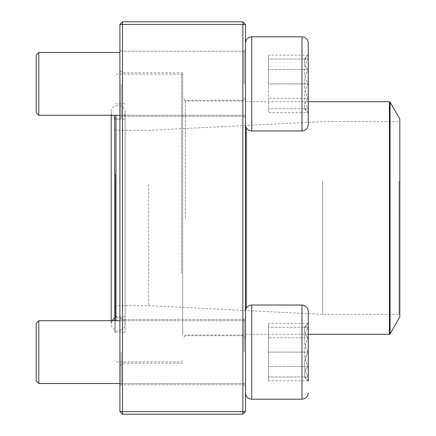 <?xml version="1.0" encoding="UTF-8"?>
<svg xmlns="http://www.w3.org/2000/svg" width="436" height="436" viewBox="0 0 436 436"><rect width="100%" height="100%" fill="white"/><g stroke="black" fill="none" stroke-linecap="round" stroke-linejoin="round"><path stroke-width="0.33" stroke-dasharray="2.18 1.64" d="M122.516 414.2L242.852 414.2L242.852 411.584L122.516 411.584L122.516 24.416L242.852 24.416L242.852 411.584L245.468 411.584L245.468 24.416L242.852 21.8L122.516 21.8L119.9 24.416L119.9 411.584L122.516 411.584L122.516 414.2L119.9 411.584M245.468 218L245.468 97.664L245.468 218M245.468 83.892L245.468 43.082L245.468 83.892M245.468 352.108L245.468 311.299L245.468 352.108M119.9 218L119.9 365.804L119.9 218M119.9 83.892L119.9 49.884L119.9 83.892M119.9 352.108L119.9 318.1L119.9 352.108M244.16 83.892L244.16 51.192L244.16 83.892M121.208 83.892L121.208 116.592L121.208 83.892M244.16 352.108L244.16 319.408L244.16 352.108M121.208 352.108L121.208 384.808L121.208 352.108M122.516 218L122.516 363.188L122.516 218M182.684 218L182.684 72.812L182.684 218M242.852 218L242.852 100.28L242.852 218M185.3 218L185.3 100.28L185.3 218M122.516 21.8L122.516 24.416L119.9 24.416M245.468 24.416L242.852 24.416L242.852 21.8M245.468 411.584L242.852 414.2M308.252 83.892L308.252 43.082L308.252 83.892M38.804 83.892L38.804 52.5L38.804 83.892M36.188 83.892L36.188 55.116L36.188 83.892M308.121 83.892L308.121 108.744C303.113 100.514 303.113 92.23 308.121 83.892C303.113 75.662 303.113 67.378 308.121 59.04L308.121 83.892L308.121 59.04C303.124 59.04 303.124 59.04 308.121 59.04C303.124 59.04 303.124 59.04 308.121 59.04C303.113 67.269 303.113 75.553 308.121 83.892C303.113 92.121 303.113 100.405 308.121 108.744L308.121 83.892L268.489 83.892L268.489 59.04L268.489 83.892L308.121 83.892M308.121 108.744L308.121 112.586L308.121 108.744C303.124 108.744 303.124 108.744 308.121 108.744C303.124 108.744 303.124 108.744 308.121 108.744L268.489 108.744L308.121 108.744M308.121 59.04L268.489 59.04L308.121 59.04M304.279 59.04L308.121 55.192C303.113 59.945 303.113 64.73 308.121 69.542L308.121 98.236C303.124 88.677 303.124 79.112 308.121 69.542C303.113 64.79 303.113 60.01 308.121 55.192L308.121 98.236C303.113 102.989 303.113 107.774 308.121 112.586C303.113 107.834 303.113 103.054 308.121 98.236L308.121 112.586L268.489 112.586L268.489 55.192L268.489 112.586M301.974 130.98L251.746 130.98L251.746 36.804L251.746 83.892L251.746 36.804L301.974 36.804L301.974 130.98C305.789 130.604 307.881 128.511 308.252 124.701L308.252 43.082M245.468 43.082L245.468 124.701L245.468 43.082M38.804 115.284L38.804 52.5L36.188 55.116L36.188 112.668L38.804 115.284L245.468 115.284L245.468 52.5L245.468 115.284L119.9 115.284M308.121 98.236L308.121 69.542C303.124 79.112 303.124 88.677 308.121 98.236L268.489 98.236L308.121 98.236M308.121 69.542L268.489 69.542L308.121 69.542M308.252 55.192L268.489 55.192M304.279 327.256L308.121 323.414C303.113 328.166 303.113 332.946 308.121 337.764L308.121 323.414L308.121 337.764C303.113 333.011 303.113 328.226 308.121 323.414L308.121 376.96C303.124 376.96 303.124 376.96 308.121 376.96C303.124 376.96 303.124 376.96 308.121 376.96L308.121 380.808L308.121 376.96C303.113 368.731 303.113 360.447 308.121 352.108C303.113 360.338 303.113 368.622 308.121 376.96L308.121 352.108C303.113 343.879 303.113 335.595 308.121 327.256C303.113 335.486 303.113 343.77 308.121 352.108L308.252 311.299C307.881 307.489 305.789 305.396 301.974 305.02L301.974 399.196M304.279 376.96L308.121 380.808C303.113 376.055 303.113 371.27 308.121 366.458L308.121 337.764C303.124 347.323 303.124 356.888 308.121 366.458C303.113 371.21 303.113 375.99 308.121 380.808L308.252 352.108M38.804 383.5L38.804 320.716L38.804 383.5L38.804 320.716L36.188 323.332L36.188 380.884M308.121 327.256C303.124 327.256 303.124 327.256 308.121 327.256C303.124 327.256 303.124 327.256 308.121 327.256L268.489 327.256L268.489 352.108L268.489 327.256L308.121 327.256M268.489 352.108L268.489 376.96L268.489 352.108L308.121 352.108L268.489 352.108M308.121 376.96L268.489 376.96L308.121 376.96M251.746 399.196L251.746 305.02L251.746 399.196L251.746 305.02L301.974 305.02M245.468 392.918L245.468 311.299L245.468 392.918M119.9 320.716L245.468 320.716L245.468 383.5L245.468 320.716L111.18 320.716L111.18 323.817L111.91 320.716M308.121 337.764L308.121 366.458C303.124 356.888 303.124 347.323 308.121 337.764L268.489 337.764L268.489 380.808L268.489 323.414L268.489 337.764L308.121 337.764M308.121 366.458L268.489 366.458L308.121 366.458M308.252 380.808L268.489 380.808M308.252 323.414L268.489 323.414M125.127 174.264L125.127 332.183L125.127 174.264M125.127 180.139L125.127 316.847L125.127 180.139M114.668 173.964L114.668 332.968L114.668 173.964M114.668 115.284L114.668 320.716M181.376 273.11L181.376 74.12L181.376 273.11M115.976 320.716L115.976 115.284M182.684 272.614L182.684 75.428L182.684 272.614M182.684 173.157L182.684 335.066L182.684 173.157M245.468 173.157L245.468 335.066L245.468 173.157M399.812 118.984L399.812 317.016M399.812 180.771L399.812 315.184L399.812 180.771M399.027 181.076L399.027 314.4L399.027 181.076M322.64 181.076L322.64 314.4L322.64 181.076M148.676 184.433L148.676 305.636L148.676 184.433M115.976 184.433L115.976 305.636L115.976 184.433M114.668 183.932L114.668 306.944L114.668 183.932M114.668 180.439L114.668 316.062L114.668 180.439M115.453 174.264L115.453 332.183L115.453 174.264M246.253 127.737L246.253 308.263M389.392 101.719L389.392 334.281M390.073 333.889L390.073 102.111M115.453 180.139L115.453 316.847L115.453 180.139M244.16 51.192L121.208 51.192L119.9 49.884L121.208 51.192L244.16 51.192L245.468 49.884L244.16 51.192M244.16 116.592L121.208 116.592L119.9 117.9L121.208 116.592L244.16 116.592L245.468 117.9L244.16 116.592M244.16 319.408L121.208 319.408L119.9 318.1L121.208 319.408L244.16 319.408L245.468 318.1L244.16 319.408M244.16 384.808L121.208 384.808L119.9 386.116L121.208 384.808L244.16 384.808L245.468 386.116L244.16 384.808M182.684 72.812L122.516 72.812L119.9 70.196M182.684 363.188L122.516 363.188L119.9 365.804M245.468 97.664L242.852 100.28L185.3 100.28L182.684 97.664M245.468 338.336L242.852 335.72L185.3 335.72L182.684 338.336M38.804 52.5L119.9 52.5M251.746 130.98C247.931 130.604 245.839 128.511 245.468 124.701M304.279 108.744L308.252 112.586M119.9 383.5L245.468 383.5L119.9 383.5M251.746 305.02C247.931 305.396 245.839 307.489 245.468 311.299M125.127 103.817L115.453 103.817L114.668 103.032M125.127 332.183L115.453 332.183L114.668 332.968M182.684 75.428L181.376 74.12L115.976 74.12L114.668 75.428M182.684 360.572L181.376 361.88L115.976 361.88L114.668 360.572M308.252 101.719L246.253 101.719L245.468 100.934L182.684 100.934M308.252 334.281L246.253 334.281L245.468 335.066L182.684 335.066M114.668 306.944L115.976 305.636L148.676 305.636L322.64 314.4L399.027 314.4L399.812 315.184M114.668 129.056L115.976 130.364L148.676 130.364L322.64 121.6L399.027 121.6L399.812 120.816M125.127 119.153L115.453 119.153L114.668 119.938M125.127 316.847L115.453 316.847L114.668 316.062M111.18 115.284L111.18 112.183C111.147 108.428 113.469 106.106 118.156 105.212C122.838 106.106 125.159 108.428 125.127 112.183L125.127 323.817L125.127 112.183C124.483 117.142 121.622 119.404 116.548 118.968C113.197 117.943 111.409 115.682 111.18 112.183L111.18 323.817C111.147 327.572 113.469 329.894 118.156 330.788C122.69 330.057 125.018 327.736 125.127 323.817L122.99 318.798L117.153 316.918L114.668 317.779"/><path stroke-width="0.65" d="M242.852 414.2L122.516 414.2L119.9 411.584L119.9 24.416L122.516 24.416L122.516 411.584L242.852 411.584L242.852 24.416L122.516 24.416L122.516 21.8L242.852 21.8L242.852 24.416L245.468 24.416L245.468 411.584L242.852 411.584L242.852 414.2L245.468 411.584M122.516 414.2L122.516 411.584L119.9 411.584M119.9 24.416L122.516 21.8M242.852 21.8L245.468 24.416M308.252 112.586L308.252 55.192M308.252 43.082L308.252 124.701C307.881 128.511 305.789 130.604 301.974 130.98L301.974 36.804C305.789 37.174 307.881 39.267 308.252 43.082C307.881 39.267 305.789 37.174 301.974 36.804L251.746 36.804C247.931 37.174 245.839 39.267 245.468 43.082C245.839 39.267 247.931 37.174 251.746 36.804L251.746 130.98L301.974 130.98M38.804 115.284L36.188 112.668L36.188 55.116L38.804 52.5L38.804 115.284L119.9 115.284M308.252 352.108L308.252 323.414M301.974 305.02L251.746 305.02L251.746 399.196L301.974 399.196L301.974 305.02C305.789 305.396 307.881 307.489 308.252 311.299L308.252 380.808M38.804 352.108L38.804 383.5L119.9 383.5L38.804 383.5L36.188 380.884L36.188 323.332L38.804 320.716L38.804 352.108M119.9 320.716L38.804 320.716L111.18 320.716L111.18 115.284M251.746 399.196C247.931 398.826 245.839 396.733 245.468 392.918C245.839 396.733 247.931 398.826 251.746 399.196L301.974 399.196C305.789 398.826 307.881 396.733 308.252 392.918C307.881 396.733 305.789 398.826 301.974 399.196M114.668 320.716L114.668 115.284M115.976 115.284L115.976 320.716M390.073 333.889L399.812 317.016L399.812 118.984L390.073 102.111L390.073 333.889L389.392 334.281L389.392 101.719L308.252 101.719M246.253 308.263L246.253 127.737M38.804 52.5L119.9 52.5M251.746 130.98C247.931 130.604 245.839 128.511 245.468 124.701M251.746 305.02C247.931 305.396 245.839 307.489 245.468 311.299M36.188 380.884L38.804 383.5M389.392 334.281L308.252 334.281M389.392 101.719L390.073 102.111M111.91 320.716L114.668 317.779"/></g></svg>

